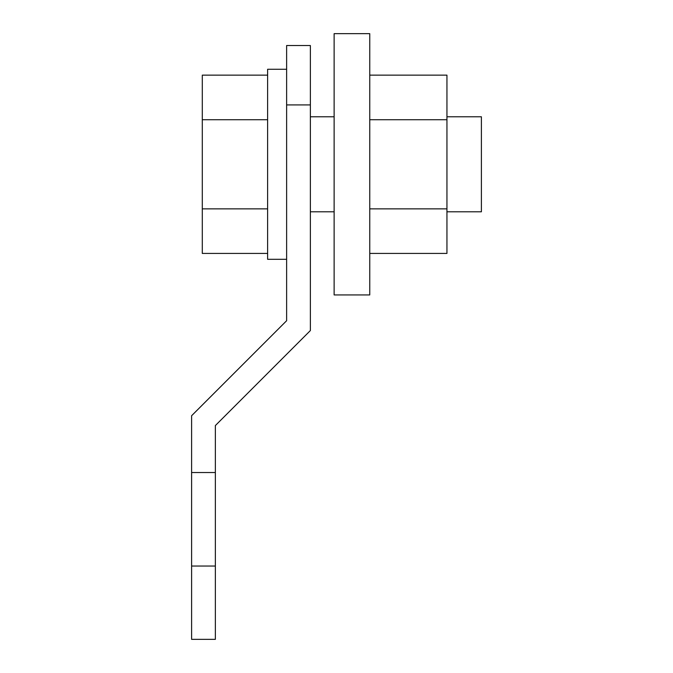 <?xml version="1.0" encoding="UTF-8"?>
<svg xmlns="http://www.w3.org/2000/svg" width="673" height="673" viewBox="0 0 673 673"><rect width="100%" height="100%" fill="white"/><g stroke="black" fill="none" stroke-linecap="round" stroke-linejoin="round"><path stroke-width="1.01" d="M446.948 116.782L481.397 116.782L481.397 211.793L446.948 211.793M369.755 164.288L369.755 294.934L334.128 294.934L334.128 33.65L369.755 33.65L369.755 164.288M286.622 259.307L267.618 259.307L267.618 69.277L286.622 69.277M215.36 472.53L215.36 425.572L310.371 330.561L310.371 104.912L286.622 104.912L286.622 320.727L191.603 415.737L191.603 472.53L215.36 472.53L215.36 639.35L191.603 639.35L191.603 472.53M286.622 104.912L286.622 45.528L310.371 45.528L310.371 104.912M267.618 253.427L202.295 253.427L202.295 75.149L267.618 75.149M202.295 119.718L267.618 119.718M202.295 208.857L267.618 208.857M369.755 75.149L446.948 75.149L446.948 253.427L369.755 253.427M446.948 208.857L369.755 208.857M446.948 119.718L369.755 119.718M191.603 566.035L215.36 566.035M334.128 211.793L310.371 211.793M334.128 116.782L310.371 116.782"/></g></svg>
